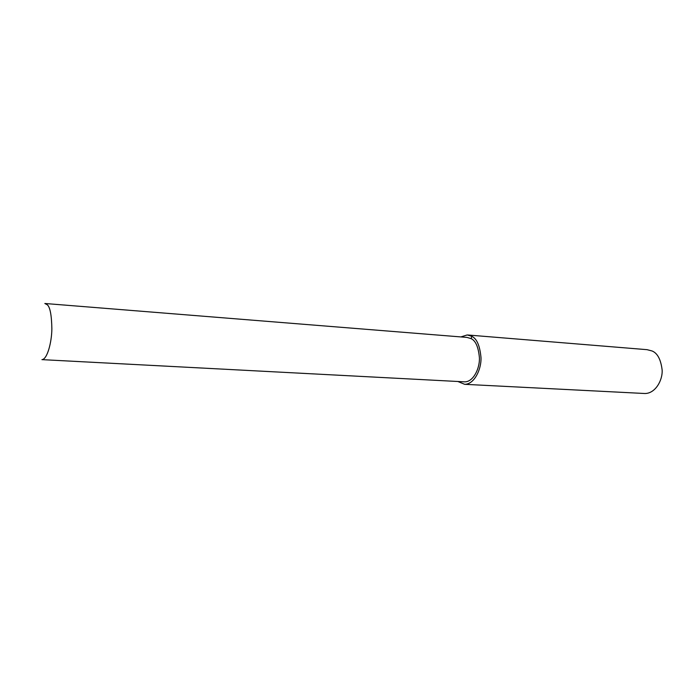 <?xml version="1.0" encoding="UTF-8"?>
<svg xmlns="http://www.w3.org/2000/svg" width="697" height="697" viewBox="0 0 697 697"><rect width="100%" height="100%" fill="white"/><g stroke="black" fill="none" stroke-linecap="round" stroke-linejoin="round"><path stroke-width="1.05" d="M457.842 381.486L464.681 384.317L644.812 393.509C655.171 393.639 662.699 380.536 662.15 370.098C660.861 359.495 657.48 353.118 652.017 350.957L647.086 349.676L468.036 335.013M464.681 384.317C474.265 384.369 481.409 369.506 481.008 357.727C479.911 345.79 476.844 338.655 471.799 336.311L467.243 334.943L460.856 336.921M44.843 303.491L47.37 304.842C50.114 307.29 51.613 315.288 51.866 328.845C51.735 342.253 47.274 359.425 41.933 359.635L464.733 381.851C473.368 381.904 479.789 368.53 479.431 357.944C478.464 347.211 475.711 340.781 471.172 338.655L467.034 337.418L45.288 303.526M471.172 338.655L471.799 336.311"/></g></svg>
